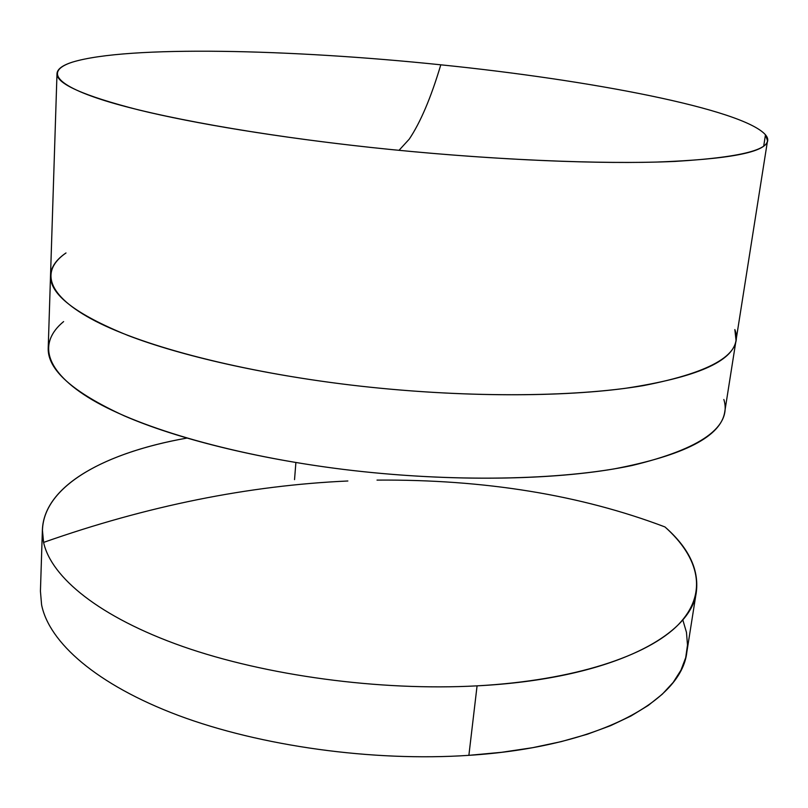 <?xml version="1.0" encoding="UTF-8"?>
<svg xmlns="http://www.w3.org/2000/svg" width="808" height="808" viewBox="0 0 808 808"><rect width="100%" height="100%" fill="white"/><g stroke="black" fill="none" stroke-linecap="round" stroke-linejoin="round"><path stroke-width="1.21" d="M682.78 619.786L686.467 632.351L687.497 645.006L685.709 657.651L680.972 670.155L673.195 682.396L662.287 694.213L648.208 705.465L630.977 715.989L610.656 725.635L587.345 734.23L561.247 741.623L532.583 747.693L501.677 752.298L468.882 755.339C372.68 761.803 260.327 746.097 178.386 715.444C96.425 684.639 49.005 642.34 41.582 604.737C49.005 642.34 96.425 684.639 178.386 715.444C260.327 746.097 372.68 761.803 468.882 755.339C599.637 747.016 681.498 700.486 686.82 652.278L696.385 591.638C691.658 636.361 609.454 679.094 477.074 685.851L468.882 755.339L477.074 685.851C574.518 680.477 647.875 655.793 678.356 624.635C708.525 593.254 699.132 557.439 664.954 526.937C688.497 547.531 698.981 569.105 696.385 591.638M294.536 479.629L295.89 462.54L294.536 479.629M377.013 480.104C484.477 479.296 580.457 494.91 664.954 526.937C580.457 494.91 484.477 479.296 377.013 480.104M43.592 542.41C147.117 505.939 248.541 485.467 347.864 480.992C248.541 485.467 147.117 505.939 43.592 542.41C51.207 577.366 99.323 617.1 182.527 646.42C265.68 675.609 379.689 691.133 477.074 685.851C379.689 691.133 265.68 675.609 182.527 646.42C99.323 617.1 51.207 577.366 43.592 542.41L42.39 529.816C44.177 484.992 106.323 452.369 186.84 438.098C98.859 453.561 32.815 491.496 43.592 542.41M42.39 529.846L40.43 591.173L41.582 604.737M723.857 399.485C732.139 426.735 701.495 448.743 631.937 465.529C561.621 480.447 450.824 482.669 343.178 469.367C235.512 456.005 141.107 428.614 92.243 399.839C43.521 370.923 38.198 342.43 63.62 321.584M66.003 252.954C40.38 270.609 45.854 295.354 95.435 321.119C145.137 346.763 241.178 371.902 350.601 385.012C459.994 398.081 572.367 397.647 643.279 385.638C713.363 371.993 743.885 353.298 734.846 329.563L736.038 340.33C732.896 361.58 695.971 377.589 625.251 388.335C554.399 397.758 450.925 396.97 350.601 385.012C262.166 374.397 181.174 355.884 128.018 335.482C75.508 314.221 49.682 294.243 50.53 275.528C50.995 267.175 56.146 259.651 66.003 252.954C40.38 270.609 45.854 295.354 95.435 321.119C145.137 346.763 241.178 371.902 350.601 385.012C459.994 398.081 572.367 397.647 643.279 385.638C713.363 371.993 743.885 353.298 734.846 329.563M736.038 340.33C732.896 361.58 695.971 377.589 625.251 388.335C554.399 397.758 450.925 396.97 350.601 385.012C262.166 374.397 181.174 355.884 128.018 335.482C75.508 314.221 49.682 294.243 50.53 275.528L48.217 347.935C47.288 369.569 72.649 392.213 124.281 415.868C176.538 438.532 256.156 458.54 343.178 469.367C441.895 481.548 543.905 480.851 614.07 468.913C684.164 455.459 721.059 436.451 724.746 411.888L767.529 140.743C766.014 152.268 729.048 159.368 656.641 162.065C583.942 164.004 476.346 158.782 371.498 147.511C279.073 137.532 194.203 123.553 138.522 109.888C83.527 95.788 56.358 83.689 56.994 73.578C57.348 69.064 62.559 65.226 72.619 62.075C127.846 45.329 291.294 49.258 440.794 64.812C590.042 80.012 742.653 108.989 765.479 134.784C776.7 148.207 746.582 157.085 675.124 161.408C602.596 164.771 485.84 159.812 371.498 147.511C257.136 135.178 156.449 116.847 104.363 100.505C52.379 84.103 46.46 70.417 72.619 62.075C127.846 45.329 291.294 49.258 440.794 64.812C590.042 80.012 742.653 108.989 765.479 134.784L763.701 146.127L765.479 134.784L767.529 140.743M409.242 139.138C420.534 122.291 431.048 97.516 440.794 64.812C431.048 97.516 420.534 122.291 409.242 139.138L399.011 150.328L409.242 139.138M50.53 275.528L56.994 73.589"/></g></svg>
